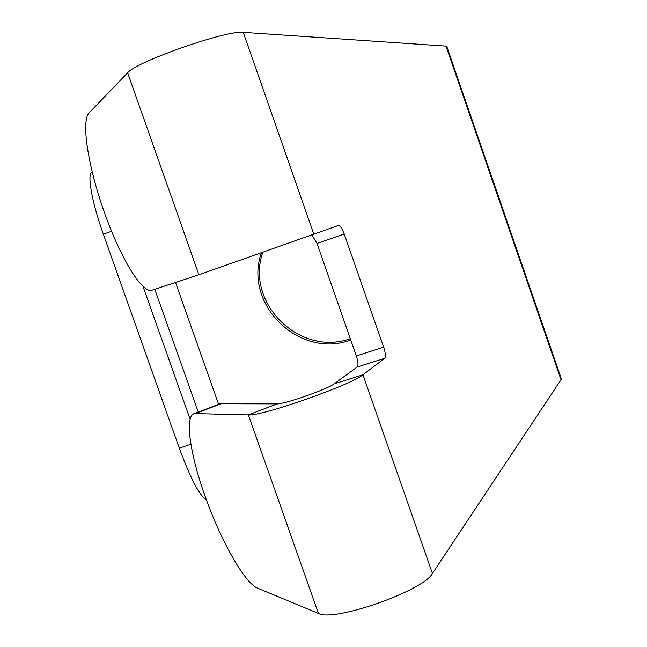 <?xml version="1.0" encoding="UTF-8"?>
<svg xmlns="http://www.w3.org/2000/svg" width="647" height="647" viewBox="0 0 647 647"><rect width="100%" height="100%" fill="white"/><g stroke="black" fill="none" stroke-linecap="round" stroke-linejoin="round"><path stroke-width="0.97" d="M318.421 613.421L248.367 414.913L194.415 413.579C184.452 415.673 189.886 453.846 204.962 495.861C220.287 539.614 244.606 583.198 257.587 588.172L318.421 613.421C333.44 622.398 423.696 590.743 432.431 573.444L561.022 379.757L561.256 378.584L446.681 46.147L243.24 32.35C227.356 29.778 135.765 61.829 127.629 72.804L89.189 112.804C80.705 120.949 88.429 167.969 104.361 212.281C119.962 256.827 142.081 294.037 152.037 290.204L198.904 274.765L127.629 72.804M198.904 274.765L338.357 225.488C340.112 225.512 342.061 228.359 344.204 234.012L383.687 347.164C385.539 352.963 385.871 356.667 384.69 358.284L362.967 374.767C351.628 384.836 260.878 416.628 248.367 414.913L277.094 403.874L221.258 403.728L195.693 413.441M384.69 358.284L357.201 367.043L334.054 383.914L362.967 374.767L432.431 573.444M357.201 367.043C358.47 365.401 358.195 361.697 356.351 355.931L383.687 347.164M344.204 234.012L317.022 243.434L356.351 355.931M317.022 243.434L312.032 235.176M218.969 404.246L221.258 403.728M277.094 403.874C283.928 404.456 327.794 389.082 334.054 383.914M190.137 419.337L142.979 286.314M206.288 499.549C199.616 495.934 190.622 478.82 179.316 448.209L103.342 234.182C91.623 201.524 86.666 172.547 92.238 172.086L92.262 172.078M350.31 338.648C299.957 357.007 245.237 303.386 262.65 252.67M261.251 253.155C243.401 304.858 299.666 359.392 350.779 339.982M561.022 379.757L445.912 45.8M313.916 234.489L243.24 32.35M198.281 412.107L154.787 289.298M179.316 448.209L190.897 444.238M111.599 231.27L103.342 234.182M218.621 404.383L175.515 282.472M194.415 413.579L219.899 403.898"/></g></svg>
